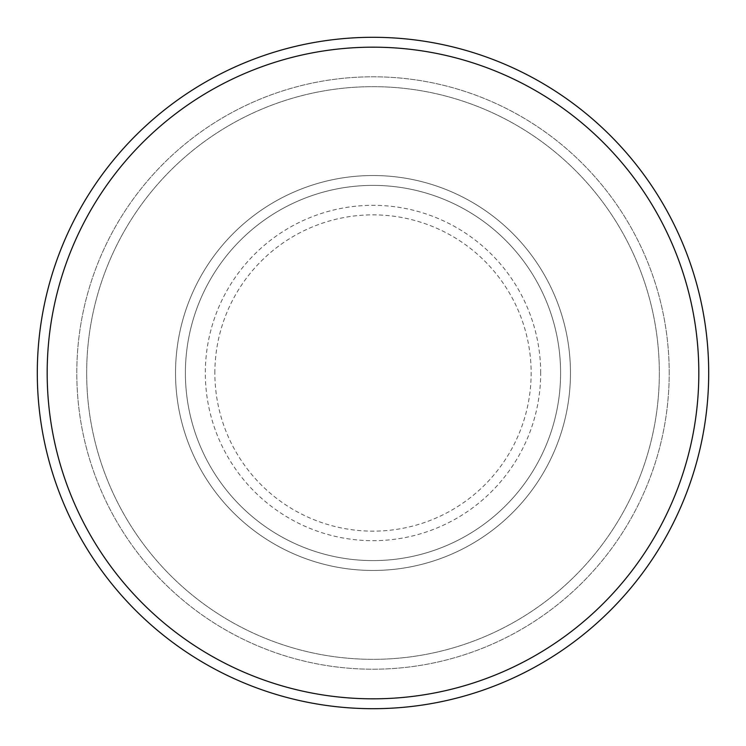 <?xml version="1.0" encoding="UTF-8"?>
<svg xmlns="http://www.w3.org/2000/svg" width="746" height="746" viewBox="0 0 746 746"><rect width="100%" height="100%" fill="white"/><g stroke="black" fill="none" stroke-linecap="round" stroke-linejoin="round"><path stroke-width="0.56" stroke-dasharray="3.73 2.8" d="M175.534 373A197.466 197.466 0 0 0 373 570.466A197.466 197.466 0 0 0 570.466 373A197.466 197.466 0 0 0 373 175.534A197.466 197.466 0 0 0 175.534 373A197.466 197.466 0 0 0 373 570.466A197.466 197.466 0 0 0 570.466 373A197.466 197.466 0 0 0 373 175.534A197.466 197.466 0 0 0 175.534 373A197.466 197.466 0 0 0 373 570.466A197.466 197.466 0 0 0 570.466 373A197.466 197.466 0 0 0 373 175.534A197.466 197.466 0 0 0 175.534 373A197.466 197.466 0 0 0 373 570.466A197.466 197.466 0 0 0 570.466 373A197.466 197.466 0 0 0 373 175.534A197.466 197.466 0 0 0 175.534 373A197.466 197.466 0 0 0 373 570.466A197.466 197.466 0 0 0 570.466 373A197.466 197.466 0 0 0 373 175.534A197.466 197.466 0 0 0 175.534 373A197.466 197.466 0 0 0 373 570.466A197.466 197.466 0 0 0 570.466 373A197.466 197.466 0 0 0 373 175.534A197.466 197.466 0 0 0 175.534 373A197.466 197.466 0 0 0 373 570.466A197.466 197.466 0 0 0 570.466 373A197.466 197.466 0 0 0 373 175.534A197.466 197.466 0 0 0 175.534 373A197.466 197.466 0 0 0 373 570.466A197.466 197.466 0 0 0 570.466 373A197.466 197.466 0 0 0 373 175.534A197.466 197.466 0 0 0 175.534 373M185.4 373A187.6 187.6 0 0 0 373 560.6A187.6 187.6 0 0 0 560.6 373A187.6 187.6 0 0 0 373 185.4A187.6 187.6 0 0 0 185.4 373A187.6 187.6 0 0 0 373 560.6A187.6 187.6 0 0 0 560.6 373A187.6 187.6 0 0 0 373 185.4A187.6 187.6 0 0 0 185.4 373A187.6 187.6 0 0 0 373 560.6A187.6 187.6 0 0 0 560.6 373A187.6 187.6 0 0 0 373 185.4A187.6 187.6 0 0 0 185.4 373A187.6 187.6 0 0 0 373 560.6A187.6 187.6 0 0 0 560.6 373A187.6 187.6 0 0 0 373 185.4A187.6 187.6 0 0 0 185.4 373A187.6 187.6 0 0 0 373 560.6A187.6 187.6 0 0 0 560.6 373A187.6 187.6 0 0 0 373 185.4A187.6 187.6 0 0 0 185.4 373M86.667 373A286.333 286.333 0 0 1 373 86.667A286.333 286.333 0 0 1 659.333 373A286.333 286.333 0 0 1 373 659.333A286.333 286.333 0 0 1 86.667 373A286.333 286.333 0 0 0 373 659.333A286.333 286.333 0 0 0 659.333 373A286.333 286.333 0 0 0 373 86.667A286.333 286.333 0 0 0 86.667 373M669.209 373A296.209 296.209 0 0 0 373 76.791A296.209 296.209 0 0 0 76.791 373A296.209 296.209 0 0 0 373 669.209A296.209 296.209 0 0 0 669.209 373A296.209 296.209 0 0 0 373 76.791A296.209 296.209 0 0 0 76.791 373A296.209 296.209 0 0 0 373 669.209A296.209 296.209 0 0 0 669.209 373A296.209 296.209 0 0 0 373 76.791A296.209 296.209 0 0 0 76.791 373A296.209 296.209 0 0 0 373 669.209A296.209 296.209 0 0 0 669.209 373M708.7 373A335.7 335.7 0 0 0 373 37.3A335.7 335.7 0 0 0 37.3 373A335.7 335.7 0 0 0 373 708.7A335.7 335.7 0 0 0 708.7 373M214.857 373A158.143 158.143 0 0 1 373 214.857A158.143 158.143 0 0 1 531.143 373A158.143 158.143 0 0 1 373 531.143A158.143 158.143 0 0 1 214.857 373M540.682 373A167.682 167.682 0 0 0 373 205.318A167.682 167.682 0 0 0 205.318 373A167.682 167.682 0 0 0 373 540.682A167.682 167.682 0 0 0 540.682 373"/><path stroke-width="1.12" d="M698.825 373A325.825 325.825 0 0 0 373 47.175A325.825 325.825 0 0 0 47.175 373A325.825 325.825 0 0 0 373 698.825A325.825 325.825 0 0 0 698.825 373M37.3 373A335.7 335.7 0 0 1 373 37.3A335.7 335.7 0 0 1 708.7 373A335.7 335.7 0 0 1 373 708.7A335.7 335.7 0 0 1 37.3 373"/></g></svg>
